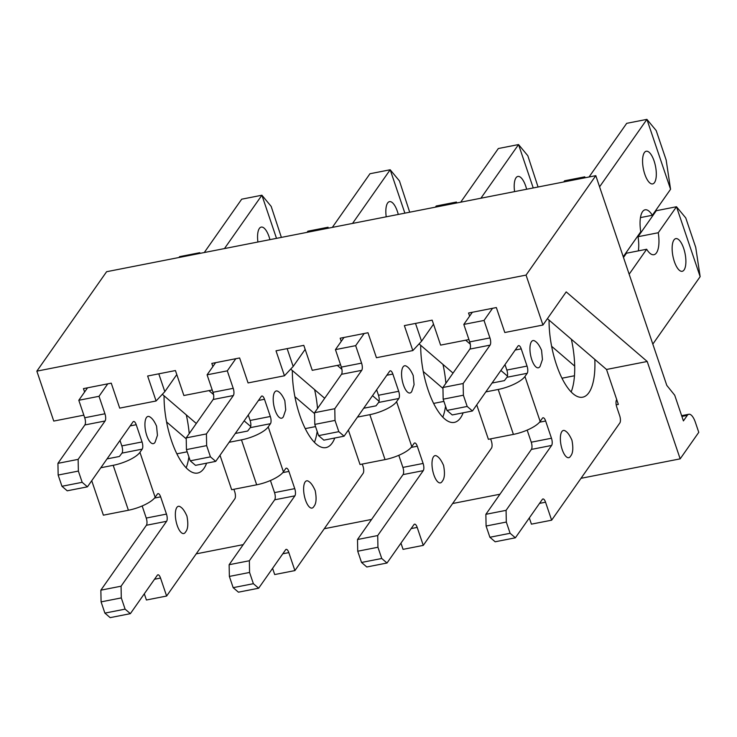 <?xml version="1.0" encoding="UTF-8"?>
<svg xmlns="http://www.w3.org/2000/svg" width="737" height="737" viewBox="0 0 737 737"><rect width="100%" height="100%" fill="white"/><g stroke="black" fill="none" stroke-linecap="round" stroke-linejoin="round"><path stroke-width="1.11" d="M468.935 339.554L440.615 345.119L432.158 320.153L404.364 325.607L412.821 350.572L421.546 341.24L433.522 324.169M574.464 375.759L561.99 378.21M574.694 366.123L551.635 346.307M469.616 316.155L468.548 313.013L496.342 307.55L504.799 332.516L542.948 325.026L526.052 275.094L36.85 371.144L106.607 271.713L595.8 175.664L666.792 385.387L674.714 395.225L683.411 420.91L687.289 415.392A13.874 5.168 -101.1 0 1 688.837 414.258A13.874 5.168 -101.1 0 1 695.387 422.347L698.768 432.333L680.168 458.847L581.005 478.313M547.407 318.679L606.523 369.467L618.352 404.42L616.196 404.843M412.821 350.572L376.432 357.721L367.984 332.755L340.181 338.209L341.249 341.351M507.434 376.082L500.884 370.453M470.289 344.17L465.673 340.199M419.067 343.893L453.043 373.088M415.511 323.423L421.546 341.24M340.577 364.76L312.248 370.324L303.801 345.358L276.007 350.812L284.454 375.778L293.179 366.446L305.155 349.375M443.904 401.389L433.632 403.415M442.955 388.427L423.268 371.512M284.454 375.778L248.065 382.927L239.617 357.961L211.823 363.415L212.882 366.556M379.067 401.278L372.517 395.649M341.931 369.375L337.306 365.405M290.7 369.099L324.676 398.284M287.144 348.629L293.179 366.446M212.21 389.965L183.881 395.52L175.434 370.554L147.64 376.017L156.087 400.983L164.812 391.651L176.797 374.571M315.547 426.594L305.265 428.612M314.588 413.623L294.901 396.718M156.087 400.983L119.698 408.123L111.25 383.157L83.456 388.62L84.608 392.01M250.7 426.483L244.15 420.855M213.564 394.571L208.94 390.601M162.333 394.304L196.309 423.489M158.787 373.825L164.812 391.651M680.168 458.847L647.206 361.48L606.523 369.467M187.18 451.799L176.862 453.826M499.953 494.232L452.638 503.518M371.595 519.428L324.271 528.724M243.228 544.634L196.208 553.865M186.221 438.828L166.58 421.951M647.206 361.48L566.2 291.889L542.948 325.026M83.843 415.161L53.755 421.076L36.85 371.144M526.052 275.094L595.8 175.664M186.157 467.792A55.496 20.673 78.9 0 0 188.893 456.866M189.216 433.605A55.496 20.673 78.9 0 0 186.295 414.885M144.305 593.792L146.414 600.001L166.626 596.04L234.827 498.82A5.546 2.064 78.9 0 0 234.688 491.616L233.896 489.276M142.158 505.96L146.248 518.065A5.546 2.064 78.9 0 1 146.396 525.269L100.858 590.171L101.089 601.88L104.884 613.11L110.154 617.634L130.366 613.663L157.303 575.275A5.546 2.064 78.9 0 1 157.921 574.823A5.546 2.064 78.9 0 1 160.537 578.057L166.626 596.04M119.984 440.45L121.826 445.913A5.546 2.064 78.9 0 1 121.974 453.117L119.394 456.479L107.031 458.902M87.546 387.809L78.804 400.274L84.718 417.75A5.546 2.064 78.9 0 1 84.856 424.954L57.928 463.343L58.159 475.052L61.954 486.282L67.224 490.805L87.436 486.835L132.973 421.933A5.546 2.064 78.9 0 1 133.59 421.481A5.546 2.064 78.9 0 1 136.216 424.715L142.048 441.942A5.546 2.064 78.9 0 1 142.186 449.146L139.938 452.352A22.479 7.029 161.3 0 1 113.194 465.314L100.831 467.746M200.013 253.371L199.773 252.69L179.561 256.66L178.962 257.508M276.504 238.355L261.902 195.222L241.69 199.193L204.26 252.542M180.712 507.093A13.874 5.168 78.9 0 0 176.005 520.912A13.874 5.168 78.9 0 0 185.595 531.93C187.981 529.184 188.423 523.896 186.922 516.066C184.812 511.34 182.748 508.346 180.712 507.093M150.201 417.142A13.874 5.168 78.9 0 0 145.585 431.034A13.874 5.168 78.9 0 0 155.111 442.154L157.442 435.337L156.566 426.161C154.512 421.5 152.393 418.487 150.201 417.142M269.926 239.645A16.647 6.2 78.9 0 0 269.088 236.798A16.647 6.2 78.9 0 0 261.23 227.097A16.647 6.2 78.9 0 0 257.913 242.003M164.065 395.787A55.496 20.673 78.9 0 0 197.682 473.043A55.496 20.673 78.9 0 0 206.618 463.168M281.377 237.397L271.179 206.397L261.902 195.222L224.472 248.572M199.773 252.69L199.183 253.537M107.759 383.848L99.016 396.303L104.94 413.779A5.546 2.064 78.9 0 1 105.078 420.984L78.14 459.372L78.371 471.081L82.175 482.311L87.436 486.835M91.729 480.727L103.383 515.172L128.404 510.253A22.479 7.029 -18.7 0 0 155.148 497.291L157.396 494.085A5.546 2.064 78.9 0 1 158.013 493.633A5.546 2.064 78.9 0 1 160.638 496.867L166.47 514.094A5.546 2.064 78.9 0 1 166.608 521.299L121.071 586.201L121.301 597.91L125.106 609.14L130.366 613.663M78.804 400.274L99.016 396.303M57.928 463.343L78.14 459.372M58.159 475.052L78.371 471.081M61.954 486.282L82.175 482.311M100.858 590.171L121.071 586.201M101.089 601.88L121.301 597.91M104.884 613.11L125.106 609.14M314.432 442.338A55.496 20.673 78.9 0 0 317.177 431.412M317.527 408.482A55.496 20.673 78.9 0 0 314.616 389.652M272.589 568.347L274.689 574.556L294.901 570.585L363.111 473.366A5.546 2.064 78.9 0 0 362.973 466.162L362.263 464.08M270.433 480.515L274.533 492.611A5.546 2.064 78.9 0 1 274.671 499.815L229.133 564.717L229.364 576.426L233.168 587.656L238.429 592.179L258.65 588.218L285.578 549.82A5.546 2.064 78.9 0 1 286.205 549.369A5.546 2.064 78.9 0 1 288.821 552.612L294.901 570.585M248.258 414.995L250.11 420.458A5.546 2.064 78.9 0 1 250.248 427.663L247.669 431.025L235.315 433.457M215.609 362.668L207.088 374.82L213.002 392.296A5.546 2.064 78.9 0 1 213.14 399.5L186.203 437.889L186.433 449.598L190.238 460.828L195.508 465.351L215.72 461.39L261.248 396.478A5.546 2.064 78.9 0 1 261.875 396.027A5.546 2.064 78.9 0 1 264.491 399.261L270.322 416.488A5.546 2.064 78.9 0 1 270.461 423.692L268.213 426.898A22.479 7.029 161.3 0 1 241.469 439.869L229.115 442.292M328.37 228.175L328.057 227.236L307.845 231.206L307.025 232.367M404.871 213.15L390.186 169.768L369.965 173.739L332.323 227.392M308.996 481.639A13.874 5.168 78.9 0 0 304.28 495.467A13.874 5.168 78.9 0 0 313.87 506.476C316.265 503.73 316.707 498.442 315.196 490.612C313.096 485.886 311.023 482.892 308.996 481.639M278.485 391.688A13.874 5.168 78.9 0 0 273.86 405.58A13.874 5.168 78.9 0 0 283.395 416.7L285.716 409.883L284.841 400.707C282.796 396.045 280.677 393.033 278.485 391.688M398.275 214.449A16.647 6.2 78.9 0 0 397.363 211.353A16.647 6.2 78.9 0 0 389.505 201.643A16.647 6.2 78.9 0 0 386.225 216.816M292.34 370.508A55.496 20.673 78.9 0 0 325.966 447.589A55.496 20.673 78.9 0 0 334.791 438.008M409.698 212.201L399.454 180.943L390.186 169.768L352.535 223.431M328.057 227.236L327.246 228.396M235.822 358.698L227.3 370.849L233.214 388.325A5.546 2.064 78.9 0 1 233.353 395.529L206.424 433.918L206.646 445.627L210.45 456.857L215.72 461.39M220.004 455.273L231.667 489.718L256.679 484.808A22.479 7.029 -18.7 0 0 283.423 471.837L285.67 468.631A5.546 2.064 78.9 0 1 286.297 468.179A5.546 2.064 78.9 0 1 288.913 471.422L294.745 488.64A5.546 2.064 78.9 0 1 294.883 495.844L249.355 560.756L249.576 572.456L253.381 583.695L258.65 588.218M207.088 374.82L227.3 370.849M186.203 437.889L206.424 433.918M186.433 449.598L206.646 445.627M190.238 460.828L210.45 456.857M229.133 564.717L249.355 560.756M229.364 576.426L249.576 572.456M233.168 587.656L253.381 583.695M442.799 417.133A55.496 20.673 78.9 0 0 445.535 406.207M445.885 383.277A55.496 20.673 78.9 0 0 442.983 364.447M400.956 543.141L403.056 549.351L423.268 545.38L491.478 448.16A5.546 2.064 78.9 0 0 491.33 440.956L490.63 438.874M398.8 455.309L402.899 467.415A5.546 2.064 78.9 0 1 403.038 474.61L357.5 539.521L357.731 551.221L361.535 562.46L366.796 566.983L387.008 563.013L413.945 524.624A5.546 2.064 78.9 0 1 414.562 524.173A5.546 2.064 78.9 0 1 417.188 527.406L423.268 545.38M376.625 389.799L378.477 395.262A5.546 2.064 78.9 0 1 378.615 402.457L376.036 405.829L363.682 408.252M343.976 337.463L335.446 349.624L341.36 367.1A5.546 2.064 78.9 0 1 341.507 374.295L314.57 412.692L314.8 424.392L318.605 435.631L323.865 440.155L344.087 436.184L389.615 371.282A5.546 2.064 78.9 0 1 390.242 370.831A5.546 2.064 78.9 0 1 392.858 374.064L398.689 391.292A5.546 2.064 78.9 0 1 398.828 398.496L396.58 401.693A22.479 7.029 161.3 0 1 369.836 414.664L357.482 417.087M456.737 202.97L456.424 202.03L436.203 206.001L435.392 207.161M533.229 187.953L518.544 144.563L498.332 148.533L460.689 202.196M437.363 456.443A13.874 5.168 78.9 0 0 432.647 470.261A13.874 5.168 78.9 0 0 442.237 481.279C444.632 478.534 445.065 473.237 443.563 465.406C441.454 460.68 439.39 457.695 437.363 456.443M406.842 366.482A13.874 5.168 78.9 0 0 402.227 380.384A13.874 5.168 78.9 0 0 411.753 391.504L414.083 384.686L413.208 375.511C411.163 370.84 409.035 367.837 406.842 366.482M526.642 189.243A16.647 6.2 78.9 0 0 525.73 186.148A16.647 6.2 78.9 0 0 517.871 176.438A16.647 6.2 78.9 0 0 514.592 191.611M420.707 345.303A55.496 20.673 78.9 0 0 454.324 422.393A55.496 20.673 78.9 0 0 463.158 412.803M538.065 187.005L527.821 155.737L518.544 144.563L480.902 198.225M456.424 202.03L455.604 203.191M364.189 333.502L355.667 345.653L361.581 363.129A5.546 2.064 78.9 0 1 361.72 370.333L334.782 408.722L335.013 420.422L338.817 431.661L344.087 436.184M348.371 430.067L360.034 464.513L385.046 459.602A22.479 7.029 -18.7 0 0 411.79 446.631L414.037 443.434A5.546 2.064 78.9 0 1 414.664 442.983A5.546 2.064 78.9 0 1 417.28 446.217L423.112 463.444A5.546 2.064 78.9 0 1 423.25 470.648L377.712 535.55L377.943 547.25L381.748 558.489L387.008 563.013M335.446 349.624L355.667 345.653M314.57 412.692L334.782 408.722M314.8 424.392L335.013 420.422M318.605 435.631L338.817 431.661M357.5 539.521L377.712 535.55M357.731 551.221L377.943 547.25M361.535 562.46L381.748 558.489M571.166 391.937A55.496 20.673 78.9 0 0 571.35 339.241M529.313 517.936L531.423 524.145L551.635 520.184L619.835 422.964A5.546 2.064 78.9 0 0 619.697 415.76L616.74 407.017A5.546 2.064 78.9 0 1 616.602 399.813L616.731 399.629M527.167 430.104L531.257 442.209A5.546 2.064 78.9 0 1 531.395 449.413L485.867 514.315L486.088 526.025L489.893 537.255L495.163 541.778L515.375 537.807L542.312 499.419A5.546 2.064 78.9 0 1 542.929 498.967A5.546 2.064 78.9 0 1 545.546 502.201L551.635 520.184M504.992 364.594L506.835 370.057A5.546 2.064 78.9 0 1 506.973 377.261L504.403 380.624L492.04 383.047M472.334 312.267L463.813 324.418L469.727 341.894A5.546 2.064 78.9 0 1 469.865 349.098L442.937 387.487L443.167 399.187L446.963 410.426L452.232 414.949L472.445 410.979L517.982 346.077A5.546 2.064 78.9 0 1 518.599 345.625A5.546 2.064 78.9 0 1 521.225 348.859L527.047 366.086A5.546 2.064 78.9 0 1 527.195 373.291L524.947 376.496A22.479 7.029 161.3 0 1 498.203 389.458L485.84 391.891M585.104 177.764L584.782 176.834L564.57 180.795L563.759 181.956M640.453 217.599L652.337 215.268L670.569 189.271L646.911 119.366L626.699 123.337L589.047 176.991M652.816 344.115L700.15 276.651L676.492 206.747L658.252 232.745A22.893 8.531 78.9 0 1 653.912 254.716A22.893 8.531 78.9 0 1 646.671 249.244L626.459 253.215L623.484 257.453M638.334 250.884A22.893 8.531 78.9 0 0 638.039 236.706L658.252 232.745M700.15 276.651L695.728 247.383L685.76 217.922L676.492 206.747L656.271 210.718L638.039 236.706M565.721 431.237A13.874 5.168 78.9 0 0 561.014 445.056A13.874 5.168 78.9 0 0 570.604 456.074C572.99 453.329 573.432 448.041 571.93 440.201C569.821 435.484 567.757 432.49 565.721 431.237M535.209 341.286A13.874 5.168 78.9 0 0 530.594 355.179A13.874 5.168 78.9 0 0 540.12 366.298L542.45 359.481L541.566 350.305C539.521 345.635 537.402 342.631 535.209 341.286M674.364 261.589A16.647 6.2 78.9 0 0 682.222 271.29A16.647 6.2 78.9 0 0 683.669 248.332A16.647 6.2 78.9 0 0 675.811 238.622A16.647 6.2 78.9 0 0 674.364 261.589M644.792 174.199A16.647 6.2 78.9 0 0 652.65 183.909A16.647 6.2 78.9 0 0 654.087 160.942A16.647 6.2 78.9 0 0 646.229 151.242A16.647 6.2 78.9 0 0 644.792 174.199M549.065 320.107A55.496 20.673 78.9 0 0 582.691 397.188A55.496 20.673 78.9 0 0 594.814 359.407M646.671 249.244L629.158 274.21M623.244 256.734L640.757 231.768A22.893 8.531 78.9 0 1 645.096 209.796A22.893 8.531 78.9 0 1 652.337 215.268M670.569 189.271L666.156 159.993L656.179 130.541L646.911 119.366L599.577 186.83M584.782 176.834L583.971 177.986M492.556 308.296L484.025 320.448L489.939 337.924A5.546 2.064 78.9 0 1 490.087 345.128L463.149 383.516L463.38 395.225L467.184 406.455L472.445 410.979M476.738 404.871L488.391 439.307L513.413 434.397A22.479 7.029 -18.7 0 0 540.157 421.435L542.404 418.229A5.546 2.064 78.9 0 1 543.022 417.778A5.546 2.064 78.9 0 1 545.647 421.011L551.469 438.239A5.546 2.064 78.9 0 1 551.617 445.443L506.079 510.345L506.31 522.054L510.115 533.284L515.375 537.807M463.813 324.418L484.025 320.448M442.937 387.487L463.149 383.516M443.167 399.187L463.38 395.225M446.963 410.426L467.184 406.455M485.867 514.315L506.079 510.345M486.088 526.025L506.31 522.054M489.893 537.255L510.115 533.284M687.289 415.392L681.9 416.442M139.938 452.352L155.148 497.291M121.974 453.117L142.186 449.146M84.718 417.75L104.94 413.779M84.856 424.954L105.078 420.984M121.826 445.913L142.048 441.942M130.191 425.903L136.216 424.715M146.248 518.065L166.47 514.094M154.54 498.065L160.638 496.867M146.396 525.269L166.608 521.299M154.521 579.245L160.537 578.057M128.404 510.253L113.194 465.314M268.213 426.898L283.423 471.837M250.248 427.663L270.461 423.692M213.002 392.296L233.214 388.325M213.14 399.5L233.353 395.529M250.11 420.458L270.322 416.488M258.466 400.449L264.491 399.261M274.533 492.611L294.745 488.64M282.815 472.61L288.913 471.422M274.671 499.815L294.883 495.844M282.796 553.791L288.821 552.612M256.679 484.808L241.469 439.869M396.58 401.693L411.79 446.631M378.615 402.457L398.828 398.496M341.36 367.1L361.581 363.129M341.507 374.295L361.72 370.333M378.477 395.262L398.689 391.292M386.833 375.244L392.858 374.064M402.899 467.415L423.112 463.444M411.182 447.414L417.28 446.217M403.038 474.61L423.25 470.648M411.163 528.586L417.188 527.406M385.046 459.602L369.836 414.664M524.947 376.496L540.157 421.435M506.973 377.261L527.195 373.291M469.727 341.894L489.939 337.924M469.865 349.098L490.087 345.128M506.835 370.057L527.047 366.086M515.2 350.038L521.225 348.859M531.257 442.209L551.469 438.239M539.548 422.209L545.647 421.011M531.395 449.413L551.617 445.443M539.53 503.389L545.546 502.201M513.413 434.397L498.203 389.458M688.837 414.258L681.633 415.668"/></g></svg>

